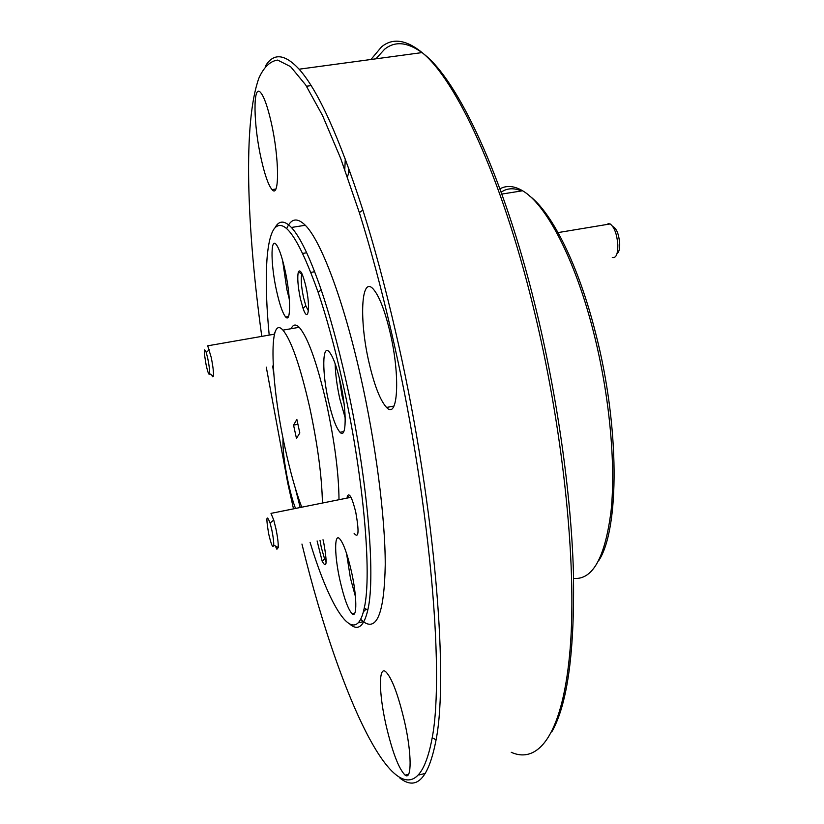 <?xml version="1.0" encoding="UTF-8"?>
<svg xmlns="http://www.w3.org/2000/svg" width="824" height="824" viewBox="0 0 824 824"><rect width="100%" height="100%" fill="white"/><g stroke="black" fill="none" stroke-linecap="round" stroke-linejoin="round"><path stroke-width="1.24" d="M310.092 542.388C331.114 611.552 355.813 648.859 364.249 608.081C372.283 574.431 363.26 473.028 342.063 379.782C334.565 346.533 326.603 317.384 318.157 292.335C298.762 238.085 284.136 216.836 274.258 228.619C265.462 240.886 264.185 282.704 269.191 335.1M272.692 366.011L273.774 374.075M275.041 227.682C278.996 220.327 284.445 220.255 291.397 227.465C300.183 236.931 310.112 257.727 321.185 289.832C329.785 315.211 337.892 344.782 345.514 378.515C367.071 473.172 376.104 576.079 367.782 610.09C364.033 626.219 358.213 631.04 350.293 624.541L350.025 624.324M301.955 544.077C341.96 709.289 410.579 854.334 432.209 737.748C444.96 671.21 429.036 492.67 391.081 330.661C381.09 287.514 370.512 248.158 359.336 212.592L340.673 158.393L322.544 115.545L305.673 84.934L290.584 66.631L277.647 60.08C270.148 61.11 263.896 67.105 258.921 78.043C243.018 122.261 246.654 226.301 261.774 336.388M266.286 367.154L287.741 483.029L293.498 508.851M265.369 66.177C273.444 52.695 284.692 53.704 299.122 69.195C318.043 90.269 339.292 137.237 362.879 210.099C374.199 245.954 384.911 285.65 395.005 329.178C433.393 492.68 449.255 672.878 436.092 739.787C428.871 777.269 417.335 790.432 401.484 779.257L399.99 778.216M375.878 58.834L384.592 49.255C394.923 40.891 407.386 42.003 421.97 52.602M423.577 53.859C457.639 79.722 503.176 175.224 535.054 305.21C557.003 394.15 570.981 492.35 573.391 570.795C574.894 650.404 567.684 704.108 551.771 731.918M511.251 752.302C539.04 764.775 563.379 732.845 570.218 647.911C576.996 563.225 562.967 426.894 532.757 304.839C501.074 175.574 456.074 79.918 422.115 52.581C406.139 39.614 392.605 37.708 381.522 46.875L370.965 59.493M348.707 168.168L348.501 173.534M501.136 192.105L504.103 190.457C509.345 188.078 515.103 188.243 521.386 190.972M529.678 196.05C552.183 212.829 578.736 265.843 595.68 333.39C619.854 426.595 619.566 529.441 598.646 560.804M573.597 578.386C592.755 580.158 605.279 557.374 611.171 510.046C615.837 463.139 609.379 394.83 593.785 333.133C575.461 259.9 546.188 204.208 522.591 190.777C514.691 186.111 507.543 185.266 501.147 188.233L499.941 188.83M305.869 286.361C310.689 307.249 308.31 324.162 303.047 308.31L300.41 298.803C297.835 286.175 297.155 277.194 298.37 271.868C300.245 268.779 302.748 273.609 305.869 286.361M301.955 273.712L301.78 274.093C300.698 278.718 301.275 286.536 303.531 297.546L305.828 305.828L308.413 310.875M323.008 539.73L323.842 543.294C327.313 563.297 326.767 569.302 322.205 561.309L317.106 540.946M320.011 540.348L321.339 547.651L324.563 558.796L326.17 561.886M347.058 498.087L347.357 496.161C349.314 492.299 352.106 497.614 355.752 512.106C359.254 531.882 358.718 538.947 354.114 533.303M339.952 580.333C344.061 598.286 348.109 609.43 352.106 613.767C357.235 618.803 357.029 596.288 351.446 571.578C347.316 553.759 343.32 542.748 339.457 538.546C334.111 533.293 334.534 556.21 339.952 580.333M346.502 553.234L350.427 578.098L355.453 596.638M363.363 611.82L366.113 609.142M344.072 403.657L342.001 395.685L339.231 377.567M328.498 401.061C332.247 417.397 336.089 427.8 340.024 432.291C346.585 439.738 347.017 411.207 340.374 382.418C336.635 366.32 332.865 356.071 329.064 351.683C322.184 343.927 322.081 373.159 328.498 401.061M335.152 363.755C335.44 374.271 336.995 386.003 339.828 398.95L345.215 417.995M276.648 291.243C279.727 304.911 282.745 313.501 285.701 317.024C291.119 323.575 290.81 295.713 284.888 269.613C281.818 256.12 278.842 247.643 275.968 244.203C270.323 237.497 270.911 265.936 276.648 291.243M282.56 260.209L286.886 289.523L289.337 299.328M369.131 363.034C374.467 385.745 380.276 400.546 386.559 407.447C397.899 420.25 400.577 376.403 390.03 332.216C384.726 310.112 379.112 295.703 373.169 288.966C360.912 275.257 359.12 320.917 369.131 363.034M385.869 724.378C392.265 751.869 398.692 768.792 405.13 775.157C411.887 780.627 411.825 753.569 404.563 721.68C398.085 694.333 391.771 677.647 385.632 671.622C378.504 665.751 378.865 693.345 385.869 724.378M283.054 438.224C282.539 448.74 284.259 463.449 288.194 482.37C290.481 492.917 292.922 501.61 295.517 508.449M261.229 159.104C264.864 175.224 268.469 185.4 272.054 189.613C279.573 199.099 279.408 158.095 271.22 122.457C267.604 106.656 264.082 96.696 260.642 92.566C252.68 82.884 253.411 125.032 261.229 159.104M344.793 169.487L345.287 158.939M301.738 507.193C295.795 491.464 290.264 471.843 285.145 448.318C270.643 383.232 268.171 313.347 282.941 330.136C291.305 340.281 300.214 365.969 309.659 407.19C317.673 444.775 321.927 476.725 322.421 503.042M291.15 328.704C293.066 324.357 295.754 323.883 299.215 327.303C307.949 337.366 317.075 362.941 326.592 404.038C334.637 441.51 338.777 473.398 339.004 499.704M286.762 228.516C291.026 218.391 297.207 217.309 305.292 225.261C320.855 240.526 343.34 299.503 360.479 375.785C375.775 443.384 385.272 517.421 385.241 564.801C384.334 612.181 377.155 631.246 363.734 621.986M297.917 424.288L293.56 425.112L296.465 438.43L299.812 432.961L296.856 419.437L293.56 425.112M358.255 622.789L363.322 621.677L360.634 619.267M295.404 488.498L300.193 507.512M274.145 334.235L275.36 331.392M347.409 176.779L349.603 170.65M207.823 358.759L206.268 352.528C203.724 346.657 203.672 350.777 206.124 364.898C207.864 372.664 209.028 375.61 209.615 373.715C209.821 370.759 209.214 365.774 207.823 358.759M274.474 334.173L207.71 345.812L211.222 357.41C212.983 366.196 213.725 372.438 213.447 376.125L212.592 376.764L211.737 375.044M612.778 226.518C616.517 228.279 618.824 233.954 619.699 243.523C619.823 248.982 618.937 252.329 617.042 253.545M612.273 257.397C616.012 258.417 617.876 254.256 617.846 244.924C616.96 234.171 614.395 227.177 610.151 223.943L608.287 223.685L607.031 224.458M271.817 529.945L270.087 523.034C266.368 513.702 265.915 517.39 268.727 534.086C271.281 544.983 272.94 548.64 273.712 545.055C273.815 541.646 273.187 536.609 271.817 529.945M350.993 497.305L271.003 513.373L273.733 520.026L275.906 528.668C277.626 537.021 278.399 543.325 278.244 547.569L276.895 549.248L275.257 545.91M318.157 292.335L321.185 289.832M359.336 212.592L362.879 210.099M305.828 305.828L303.047 308.31M324.563 558.796L322.205 561.309M354.753 613.19L352.106 613.767M343.793 431.57L340.024 432.291M288.462 316.55L285.701 317.024M393.985 406.047L386.559 407.447M408.539 774.323L405.13 775.157M275.813 189.036L272.054 189.613M282.941 330.136L299.215 327.303M291.397 227.465L305.292 225.261M299.122 69.195L422.115 52.581M501.847 194.073L522.591 190.777M419.159 774.91L425.452 773.365M311.081 85.614L306.528 86.242M314.655 271.745L310.936 272.363M306.683 252.772L302.841 253.401M349.726 497.552L347.357 496.161M301.78 274.093L298.37 271.868M432.209 737.748L436.092 739.787M364.249 608.081L367.782 610.09M206.268 352.528L209.275 349.623M209.615 373.715L213.447 376.125M558.064 232.584L610.151 223.943M608.895 224.149L608.287 223.685M270.087 523.034L273.733 520.026M273.712 545.055L278.244 547.569"/></g></svg>
